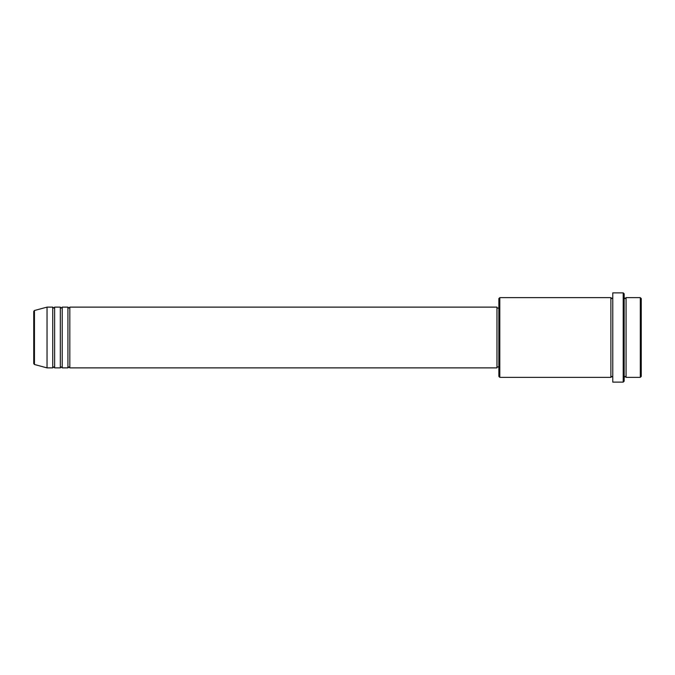 <?xml version="1.0" encoding="UTF-8"?>
<svg xmlns="http://www.w3.org/2000/svg" width="675" height="675" viewBox="0 0 675 675"><rect width="100%" height="100%" fill="white"/><g stroke="black" fill="none" stroke-linecap="round" stroke-linejoin="round"><path stroke-width="1.01" d="M33.75 363.589L33.75 311.411L34.45 310.5L34.45 364.5L33.75 363.589M69.82 307.125L69.82 367.875L496.969 367.875L496.969 307.125L69.82 307.125L68.875 308.07L67.922 307.125L67.922 367.875L62.227 367.875L62.227 307.125L67.922 307.125M60.328 307.125L60.328 367.875L54.633 367.875L54.633 307.125L60.328 307.125L61.282 308.07L62.227 307.125M52.734 307.125L52.734 367.875L47.039 367.875L47.039 307.125L52.734 307.125L53.688 308.07L54.633 307.125M640.305 297.633L641.25 298.578L641.25 376.422L640.305 377.367L640.305 297.633L626.062 297.633L626.062 377.367L640.305 377.367M499.821 377.367L498.867 376.422L498.867 298.578L499.821 297.633L610.875 297.633L610.875 377.367L499.821 377.367L499.812 297.633M623.219 292.882L624.164 293.836L624.164 381.164L623.219 382.118M623.211 382.118L623.211 292.882L612.773 292.882L612.773 382.118L623.211 382.118M624.164 297.633L625.117 298.586L626.062 297.633M612.773 297.633L611.82 298.586L610.875 297.633M496.969 366.93L498.867 366.93M34.45 364.5L47.039 367.875M34.45 310.5L47.039 307.125M496.969 308.07L498.867 308.07M610.875 377.367L611.82 376.414L612.773 377.367M626.062 377.367L625.117 376.414L624.164 377.367M54.633 367.875L53.688 366.93L52.734 367.875M62.227 367.875L61.282 366.93L60.328 367.875M69.82 367.875L68.875 366.93L67.922 367.875"/></g></svg>
